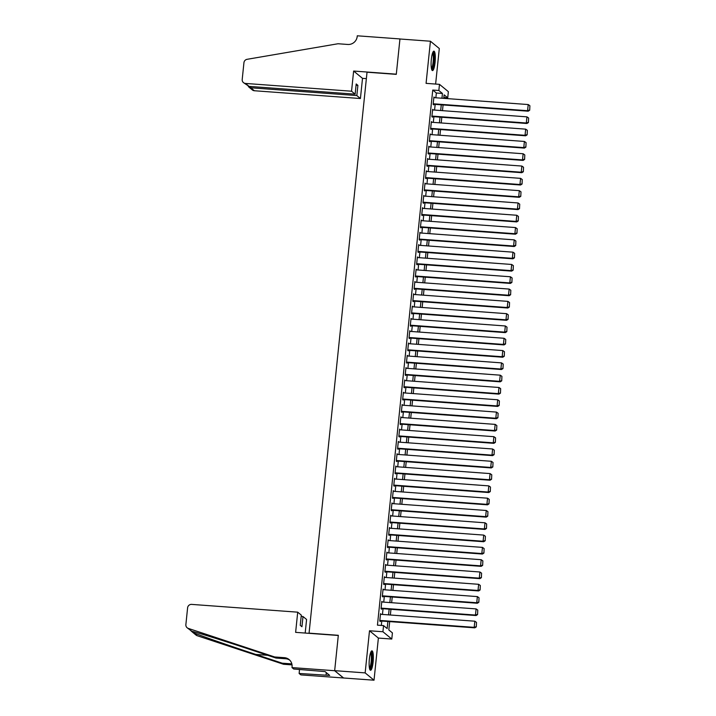 <?xml version="1.0" encoding="UTF-8"?>
<svg xmlns="http://www.w3.org/2000/svg" width="716" height="716" viewBox="0 0 716 716"><rect width="100%" height="100%" fill="white"/><g stroke="black" fill="none" stroke-linecap="round" stroke-linejoin="round"><path stroke-width="1.07" d="M373.108 662.094A9.747 1.996 94.2 0 0 371.953 650.844A9.747 1.996 94.2 0 0 369.366 659.015A9.747 1.996 94.2 0 0 370.521 670.274A9.747 1.996 94.2 0 0 373.108 662.094M435.077 62.408A9.747 1.996 94.2 0 0 433.923 51.158A9.747 1.996 94.2 0 0 431.336 59.33A9.747 1.996 94.2 0 0 432.5 70.589A9.747 1.996 94.2 0 0 435.077 62.408M389.683 621.604L388.824 629.937L392.422 632.899L391.786 639.048L382.917 631.745L383.552 625.596L387.15 628.558L387.875 621.47M291.985 667.589L334.658 670.722L338.301 635.477L295.627 632.353L297.713 612.171L191.646 604.394A3.75 3.634 -50.5 0 0 187.601 607.821L185.874 624.612A3.75 3.634 -50.5 0 0 188.281 628.397L274.658 656.966L284.413 657.682A8.744 8.467 129.5 0 1 292.056 666.918L291.985 667.589L293.73 669.021L325.082 671.608L329.709 675.421L299.127 673.461L300.863 674.893L374.02 680.2L378.379 638.072L391.786 639.048M435.623 84.058L439.302 48.527L430.423 41.224L426.074 83.36L439.481 84.345L448.359 91.648L447.724 97.797L444.126 94.834L443.759 98.352M443.848 97.51L447.724 97.797M343.546 677.962L334.667 670.659L365.151 672.897L374.02 680.2M334.667 670.659L338.319 635.298L309.061 633.15L367.031 72.209L396.288 74.357L399.949 38.995L430.423 41.224M381.109 614.328L380.527 613.666L379.766 621.049L380.366 621.542L380.429 620.924M382.38 602.031L381.798 601.368L381.037 608.743L381.637 609.235L381.7 608.627M383.651 589.724L383.069 589.062L382.308 596.446L382.908 596.938L382.971 596.321M384.922 577.427L384.34 576.765L383.579 584.14L384.179 584.632L384.241 584.023M386.192 565.121L385.611 564.459L384.85 571.842L385.45 572.335L385.512 571.717M387.463 552.824L386.882 552.161L386.121 559.536L386.721 560.037L386.783 559.42M388.734 540.517L388.153 539.855L387.392 547.239L387.991 547.731L388.054 547.113M390.005 528.22L389.423 527.558L388.663 534.942L389.262 535.434L389.325 534.816M391.276 515.914L390.694 515.252L389.934 522.635L390.533 523.128L390.596 522.519M392.547 503.617L391.965 502.954L391.205 510.338L391.804 510.83L391.867 510.213M393.818 491.319L393.236 490.657L392.475 498.032L393.075 498.524L393.138 497.915M395.089 479.013L394.507 478.351L393.746 485.734L394.346 486.227L394.409 485.609M396.36 466.716L395.778 466.053L395.017 473.428L395.617 473.92L395.68 473.312M397.631 454.409L397.049 453.747L396.288 461.131L396.888 461.623L396.95 461.006M398.901 442.112L398.32 441.45L397.559 448.825L398.159 449.326L398.221 448.708M400.172 429.806L399.591 429.144L398.83 436.527L399.43 437.02L399.492 436.402M401.452 417.509L400.862 416.846L400.101 424.23L400.7 424.722L400.763 424.105M402.723 405.202L402.141 404.54L401.372 411.924L401.971 412.416L402.034 411.807M403.994 392.905L403.412 392.243L402.643 399.626L403.242 400.119L403.305 399.501M405.265 380.608L404.683 379.945L403.913 387.32L404.513 387.812L404.576 387.204M406.536 368.301L405.954 367.639L405.184 375.023L405.784 375.515L405.847 374.898M407.807 356.004L407.225 355.342L406.455 362.717L407.055 363.218L407.127 362.6M409.078 343.698L408.496 343.036L407.726 350.419L408.326 350.912L408.397 350.294M410.349 331.401L409.767 330.738L408.997 338.113L409.597 338.614L409.668 337.997M411.619 319.094L411.038 318.432L410.277 325.816L410.877 326.308L410.939 325.69M412.89 306.797L412.309 306.135L411.548 313.519L412.148 314.011L412.21 313.393M414.161 294.5L413.58 293.829L412.819 301.212L413.418 301.705L413.481 301.096M415.432 282.194L414.85 281.531L414.09 288.915L414.689 289.407L414.752 288.79M416.703 269.896L416.121 269.234L415.361 276.609L415.96 277.101L416.023 276.492M417.974 257.59L417.392 256.928L416.631 264.311L417.231 264.804L417.294 264.186M419.245 245.293L418.663 244.63L417.902 252.005L418.502 252.506L418.565 251.889M420.516 232.986L419.934 232.324L419.173 239.708L419.773 240.2L419.836 239.583M421.787 220.689L421.205 220.027L420.444 227.411L421.044 227.903L421.106 227.285M423.058 208.383L422.476 207.721L421.715 215.104L422.315 215.597L422.377 214.979M424.328 196.086L423.747 195.423L422.986 202.807L423.586 203.299L423.648 202.682M425.599 183.788L425.018 183.126L424.257 190.501L424.856 190.993L424.919 190.384M426.87 171.482L426.288 170.82L425.528 178.203L426.127 178.696L426.19 178.078M428.141 159.185L427.559 158.522L426.799 165.897L427.398 166.389L427.461 165.781M429.412 146.878L428.83 146.216L428.07 153.6L428.669 154.092L428.732 153.475M430.683 134.581L430.101 133.919L429.34 141.294L429.94 141.795L430.003 141.177M431.954 122.275L431.372 121.613L430.611 128.996L431.211 129.489L431.274 128.871M433.225 109.978L432.643 109.315L431.882 116.699L432.482 117.191L432.545 116.574M435.856 97.779L436.348 93.008L432.75 90.046L377.448 625.149L383.552 625.596M381.324 625.435L381.78 621.023M382.46 614.426L383.051 608.725M383.74 602.129L384.322 596.419M385.011 589.823L385.593 584.122M386.282 577.526L386.864 571.816M387.553 565.219L388.135 559.518M388.824 552.922L389.415 547.221M390.095 540.616L390.685 534.915M391.366 528.318L391.956 522.617M392.637 516.021L393.227 510.311M393.907 503.715L394.498 498.014M395.178 491.418L395.769 485.708M396.449 479.111L397.04 473.41M397.72 466.814L398.311 461.104M398.991 454.508L399.582 448.807M400.262 442.211L400.853 436.509M401.533 429.904L402.124 424.203M402.804 417.607L403.394 411.906M404.075 405.31L404.665 399.6M405.346 393.003L405.936 387.302M406.616 380.706L407.207 374.996M407.887 368.4L408.478 362.699M409.158 356.103L409.749 350.392M410.429 343.796L411.02 338.095M411.7 331.499L412.291 325.798M412.971 319.202L413.562 313.492M414.242 306.895L414.832 301.194M415.513 294.598L416.103 288.888M416.784 282.292L417.374 276.591M418.055 269.995L418.645 264.285M419.325 257.688L419.916 251.987M420.605 245.391L421.187 239.681M421.876 233.085L422.458 227.384M423.147 220.788L423.729 215.086M424.418 208.49L425 202.78M425.689 196.184L426.28 190.483M426.96 183.887L427.55 178.177M428.231 171.58L428.821 165.879M429.502 159.283L430.092 153.573M430.772 146.977L431.363 141.276M432.043 134.68L432.634 128.97M433.314 122.373L433.905 116.672M434.585 110.076L435.176 104.375M434.496 97.671L433.914 97.009L433.153 104.393L433.753 104.885L433.815 104.267M378.379 638.072L369.501 630.769L365.151 672.897M369.501 630.769L382.917 631.745M432.75 90.046L438.845 90.493L439.481 84.345M443.079 104.948L442.488 110.658M441.808 117.254L441.217 122.955M440.537 129.551L439.946 135.261M439.266 141.858L438.675 147.559M437.995 154.155L437.404 159.865M436.724 166.461L436.134 172.162M435.453 178.758L434.863 184.459M434.182 191.056L433.592 196.766M432.911 203.362L432.321 209.063M431.641 215.659L431.05 221.369M430.37 227.965L429.779 233.667M429.099 240.263L428.508 245.973M427.819 252.569L427.237 258.27M426.548 264.866L425.966 270.576M425.277 277.173L424.695 282.874M424.006 289.47L423.425 295.171M422.735 301.767L422.145 307.477M421.464 314.073L420.874 319.775M420.194 326.371L419.603 332.081M418.923 338.677L418.332 344.378M417.652 350.974L417.061 356.684M416.381 363.28L415.79 368.982M415.11 375.578L414.519 381.279M413.839 387.884L413.248 393.585M412.568 400.181L411.977 405.882M411.297 412.479L410.707 418.189M410.026 424.785L409.436 430.486M408.755 437.082L408.165 442.792M407.485 449.388L406.894 455.09M406.214 461.686L405.623 467.396M404.943 473.992L404.352 479.693M403.672 486.289L403.081 491.99M402.401 498.596L401.81 504.297M401.13 510.893L400.539 516.594M399.859 523.19L399.268 528.9M398.588 535.496L397.998 541.198M397.317 547.794L396.727 553.504M396.046 560.1L395.456 565.801M394.776 572.397L394.185 578.107M393.505 584.703L392.914 590.405M392.234 597.001L391.643 602.702M390.954 609.307L390.372 615.008M441.951 98.226L442.443 93.456L438.845 90.493M388.564 614.874L389.146 609.173M389.835 602.577L390.417 596.867M391.106 590.27L391.697 584.569M392.377 577.973L392.968 572.263M393.648 565.667L394.239 559.966M394.919 553.37L395.509 547.659M396.19 541.063L396.78 535.362M397.461 528.766L398.051 523.065M398.731 516.469L399.322 510.759M400.002 504.162L400.593 498.461M401.273 491.865L401.864 486.155M402.544 479.559L403.135 473.858M403.815 467.262L404.406 461.552M405.086 454.955L405.677 449.254M406.357 442.658L406.948 436.957M407.628 430.352L408.218 424.651M408.899 418.055L409.489 412.353M410.17 405.757L410.76 400.047M411.44 393.451L412.031 387.75M412.711 381.154L413.302 375.444M413.982 368.847L414.573 363.146M415.253 356.55L415.844 350.84M416.524 344.244L417.115 338.543M417.795 331.947L418.386 326.245M419.066 319.64L419.657 313.939M420.337 307.343L420.927 301.642M421.617 295.046L422.198 289.336M422.887 282.739L423.469 277.038M424.158 270.442L424.74 264.732M425.429 258.136L426.011 252.435M426.7 245.839L427.291 240.129M427.971 233.532L428.562 227.831M429.242 221.235L429.833 215.534M430.513 208.929L431.104 203.228M431.784 196.631L432.375 190.93M433.055 184.334L433.645 178.624M434.326 172.028L434.916 166.327M435.596 159.731L436.187 154.021M436.867 147.424L437.458 141.723M438.138 135.127L438.729 129.417M439.409 122.821L440 117.12M440.68 110.524L441.271 104.822M436.348 93.008L442.443 93.456M433.869 97.457L434.514 97.51M432.598 109.763L433.243 109.808M431.327 122.06L431.972 122.105M430.056 134.366L430.701 134.411M428.786 146.664L429.43 146.708M427.515 158.961L428.159 159.015M426.244 171.267L426.888 171.312M424.973 183.565L425.617 183.618M423.702 195.871L424.346 195.916M422.431 208.168L423.075 208.222M421.16 220.474L421.805 220.519M419.889 232.772L420.534 232.816M418.618 245.078L419.263 245.123M417.347 257.375L417.992 257.42M416.077 269.672L416.721 269.726M414.806 281.979L415.45 282.023M413.535 294.276L414.179 294.33M412.264 306.582L412.908 306.627M410.993 318.88L411.637 318.933M409.722 331.186L410.366 331.231M408.451 343.483L409.096 343.528M407.171 355.789L407.825 355.834M405.9 368.087L406.554 368.131M404.63 380.384L405.283 380.438M403.359 392.69L404.012 392.735M402.088 404.988L402.741 405.041M400.817 417.294L401.461 417.339M399.546 429.591L400.19 429.636M398.275 441.897L398.919 441.942M397.004 454.195L397.649 454.239M395.733 466.501L396.378 466.546M394.462 478.798L395.107 478.843M393.191 491.095L393.836 491.149M391.921 503.402L392.565 503.446M390.65 515.699L391.294 515.753M389.379 528.005L390.023 528.05M388.108 540.303L388.752 540.347M386.837 552.609L387.481 552.654M385.566 564.906L386.21 564.951M384.295 577.212L384.94 577.257M383.024 589.51L383.669 589.554M381.753 601.807L382.398 601.861M380.482 614.113L381.127 614.158M433.851 97.627L528.22 104.554L527.585 110.703L528.184 111.195L529.688 110.237L529.894 105.735L529.688 110.237M433.171 104.223L528.184 111.195M433.216 103.775L527.585 110.703L529.446 110.04M529.894 105.735L528.22 104.554M432.831 52.393A8.431 1.727 -85.8 0 1 434.066 57.799A8.431 1.727 -85.8 0 1 431.596 69.201M431.408 68.387A7.804 1.602 94.2 0 0 433.323 57.978A7.804 1.602 94.2 0 0 432.527 53.172M432.008 70.222A9.684 1.987 94.2 0 0 434.335 57.361A9.684 1.987 94.2 0 0 433.386 51.445M370.852 652.079A8.431 1.727 -85.8 0 1 372.096 657.485A8.431 1.727 -85.8 0 1 369.626 668.887M369.438 668.073A7.804 1.602 94.2 0 0 371.344 657.664A7.804 1.602 94.2 0 0 370.557 652.858M370.038 669.908A9.684 1.987 94.2 0 0 372.365 657.046A9.684 1.987 94.2 0 0 371.416 651.13M351.547 91.218L245.481 83.441L249.07 86.385L355.136 94.172L351.547 91.218L353.632 71.045L396.306 74.169L399.949 38.932L357.275 35.8L357.212 36.48A8.744 8.467 -50.5 0 1 347.788 44.464L338.033 43.748L247.092 59.312A3.75 3.634 -50.5 0 0 243.941 62.686L242.205 79.476A3.75 3.634 -50.5 0 0 245.481 83.441M366.368 78.626L362.511 78.348L353.632 71.045M362.511 78.348L360.425 98.522L356.837 95.568L357.893 85.356L356.192 83.96L355.136 94.172M356.837 95.568L250.77 87.791L254.359 90.744A3.75 3.634 129.5 0 1 252.354 89.948L248.891 87.092L250.77 87.791L250.895 86.52M360.425 98.522L254.359 90.744M357.893 85.356L356.058 85.222M248.228 86.215L248.891 87.092M243.476 82.644L249.07 86.385M297.713 612.171L301.302 615.125L300.246 625.337L301.946 626.742L303.002 616.53L301.168 616.395M303.002 616.53L306.591 619.474L305.186 633.051M191.127 631.047L193.642 632.81C201.169 635.898 230.48 646.109 255.737 654.424L282.22 663.186L291.842 663.893M282.22 663.186L283.536 664.269L292.03 664.887M274.658 656.966L275.973 658.049L249.49 649.287C224.108 640.856 196.864 632.362 191.79 631.279L187.144 627.771M289.712 660.116A8.744 8.467 129.5 0 0 285.729 658.756L275.973 658.049M193.642 632.81L197.16 635.701L283.536 664.269M334.658 670.722L343.537 678.025M299.539 669.451L299.127 673.461M197.16 635.701A3.75 3.634 129.5 0 1 196.023 635.074L192.058 631.807M299.19 669.424A8.744 8.467 129.5 0 1 299.449 670.319M326.308 672.628L326.048 675.152M432.58 109.933L526.949 116.851L526.314 123L526.913 123.492L528.417 122.543L528.623 118.042L528.417 122.543M431.9 116.529L526.913 123.492M431.945 116.081L526.314 123L528.175 122.346M528.623 118.042L526.949 116.851M431.309 122.23L525.678 129.149L525.043 135.306L525.642 135.798L527.146 134.841L527.352 130.339L527.146 134.841M430.629 128.826L525.642 135.798M430.674 128.379L525.043 135.306L526.904 134.644M527.352 130.339L525.678 129.149M430.039 134.527L524.407 141.455L523.772 147.603L524.372 148.096L525.875 147.147L526.081 142.636L525.875 147.147M429.358 141.133L524.372 148.096M429.403 140.685L523.772 147.603L525.634 146.95M526.081 142.636L524.407 141.455M428.768 146.834L523.136 153.752L522.501 159.91L523.101 160.402L524.604 159.444L524.801 154.942L524.604 159.444M428.087 153.43L523.101 160.402M428.132 152.982L522.501 159.91L524.363 159.247M524.801 154.942L523.136 153.752M427.497 159.131L521.866 166.058L521.23 172.207L521.83 172.699L523.333 171.742L523.53 167.24L523.333 171.742M426.817 165.727L521.83 172.699M426.861 165.289L521.23 172.207L523.092 171.545M523.53 167.24L521.866 166.058M426.226 171.437L520.595 178.356L519.959 184.504L520.559 185.005L522.053 184.048L522.259 179.546L522.053 184.048M425.546 178.033L520.559 185.005M425.59 177.586L519.959 184.504L521.821 183.851M522.259 179.546L520.595 178.356M424.955 183.735L519.324 190.662L518.688 196.811L519.288 197.303L520.783 196.345L520.988 191.843L520.783 196.345M424.275 190.331L519.288 197.303M424.32 189.883L518.688 196.811L520.55 196.148M520.988 191.843L519.324 190.662M423.684 196.041L518.053 202.959L517.417 209.108L518.017 209.6L519.512 208.651L519.718 204.149L519.512 208.651M423.004 202.637L518.017 209.6M423.049 202.189L517.417 209.108L519.279 208.454M519.718 204.149L518.053 202.959M422.413 208.338L516.782 215.256L516.147 221.414L516.746 221.906L518.241 220.949L518.447 216.447L518.241 220.949M421.733 214.934L516.746 221.906M421.778 214.487L516.147 221.414L518.008 220.752M518.447 216.447L516.782 215.256M421.142 220.644L515.511 227.563L514.876 233.711L515.475 234.204L516.97 233.255L517.176 228.753L516.97 233.255M420.462 227.24L515.475 234.204M420.507 226.793L514.876 233.711L516.737 233.058M517.176 228.753L515.511 227.563M419.871 232.942L514.24 239.86L513.605 246.018L514.204 246.51L515.699 245.552L515.905 241.05L515.699 245.552M419.191 239.538L514.204 246.51M419.236 239.09L513.605 246.018L515.466 245.355M515.905 241.05L514.24 239.86M418.6 245.239L512.969 252.166L512.334 258.315L512.933 258.807L514.428 257.858L514.634 253.348L514.428 257.858M417.92 251.844L512.933 258.807M417.965 251.397L512.334 258.315L514.186 257.653M514.634 253.348L512.969 252.166M417.33 257.545L511.698 264.464L511.063 270.612L511.663 271.113L513.157 270.156L513.363 265.654L513.157 270.156M416.649 264.141L511.663 271.113M416.694 263.694L511.063 270.612L512.916 269.959M513.363 265.654L511.698 264.464M416.059 269.843L510.427 276.77L509.792 282.918L510.392 283.411L511.886 282.453L512.092 277.951L511.886 282.453M415.378 276.439L510.392 283.411M415.423 276L509.792 282.918L511.645 282.256M512.092 277.951L510.427 276.77M414.788 282.149L509.157 289.067L508.521 295.216L509.121 295.717L510.615 294.759L510.821 290.257L510.615 294.759M414.108 288.745L509.121 295.717M414.152 288.297L508.521 295.216L510.374 294.562M510.821 290.257L509.157 289.067M413.517 294.446L507.886 301.373L507.241 307.522L507.841 308.014L509.345 307.057L509.55 302.555L509.345 307.057M412.837 301.042L507.841 308.014M412.881 300.595L507.241 307.522L509.103 306.86M509.55 302.555L507.886 301.373M412.246 306.752L506.606 313.671L505.97 319.819L506.57 320.312L508.074 319.363L508.279 314.861L508.074 319.363M411.566 313.348L506.57 320.312M411.611 312.901L505.97 319.819L507.832 319.166M508.279 314.861L506.606 313.671M410.975 319.05L505.335 325.968L504.699 332.126L505.299 332.618L506.803 331.66L507.009 327.158L506.803 331.66M410.286 325.646L505.299 332.618M410.34 325.198L504.699 332.126L506.561 331.463M507.009 327.158L505.335 325.968M409.704 331.356L504.064 338.274L503.429 344.423L504.028 344.915L505.532 343.966L505.738 339.465L505.532 343.966M409.015 337.952L504.028 344.915M409.069 337.505L503.429 344.423L505.29 343.77M505.738 339.465L504.064 338.274M408.433 343.653L502.793 350.572L502.158 356.729L502.757 357.221L504.261 356.264L504.467 351.762L504.261 356.264M407.744 350.249L502.757 357.221M407.798 349.802L502.158 356.729L504.019 356.067M504.467 351.762L502.793 350.572M407.162 355.95L501.522 362.878L500.887 369.026L501.486 369.519L502.99 368.57L503.196 364.059L502.99 368.57M406.473 362.547L501.486 369.519M406.527 362.108L500.887 369.026L502.748 368.364M503.196 364.059L501.522 362.878M405.891 368.257L500.251 375.175L499.616 381.324L500.215 381.825L501.719 380.867L501.925 376.365L501.719 380.867M405.202 374.853L500.215 381.825M405.247 374.405L499.616 381.324L501.477 380.67M501.925 376.365L500.251 375.175M404.612 380.554L498.98 387.481L498.345 393.63L498.945 394.122L500.448 393.165L500.654 388.663L500.448 393.165M403.931 387.15L498.945 394.122M403.976 386.712L498.345 393.63L500.207 392.968M500.654 388.663L498.98 387.481M403.341 392.86L497.71 399.779L497.074 405.927L497.674 406.42L499.177 405.471L499.383 400.969L499.177 405.471M402.661 399.456L497.674 406.42M402.705 399.009L497.074 405.927L498.936 405.274M499.383 400.969L497.71 399.779M402.07 405.158L496.439 412.085L495.803 418.233L496.403 418.726L497.906 417.768L498.112 413.266L497.906 417.768M401.39 411.754L496.403 418.726M401.434 411.306L495.803 418.233L497.665 417.571M498.112 413.266L496.439 412.085M400.799 417.464L495.168 424.382L494.532 430.531L495.132 431.023L496.635 430.074L496.841 425.572L496.635 430.074M400.119 424.06L495.132 431.023M400.163 423.612L494.532 430.531L496.394 429.877M496.841 425.572L495.168 424.382M399.528 429.761L493.897 436.679L493.261 442.837L493.861 443.329L495.365 442.372L495.57 437.87L495.365 442.372M398.848 436.357L493.861 443.329M398.893 435.91L493.261 442.837L495.123 442.175M495.57 437.87L493.897 436.679M398.257 442.067L492.626 448.986L491.99 455.134L492.59 455.627L494.094 454.678L494.3 450.176L494.094 454.678M397.577 448.663L492.59 455.627M397.622 448.216L491.99 455.134L493.852 454.481M494.3 450.176L492.626 448.986M396.986 454.365L491.355 461.283L490.72 467.441L491.319 467.933L492.823 466.975L493.029 462.473L492.823 466.975M396.306 460.961L491.319 467.933M396.351 460.513L490.72 467.441L492.581 466.778M493.029 462.473L491.355 461.283M395.715 466.662L490.084 473.589L489.449 479.738L490.048 480.23L491.552 479.273L491.758 474.771L491.552 479.273M395.035 473.258L490.048 480.23M395.08 472.82L489.449 479.738L491.31 479.076M491.758 474.771L490.084 473.589M394.444 478.968L488.813 485.887L488.178 492.035L488.777 492.536L490.281 491.579L490.487 487.077L490.281 491.579M393.764 485.564L488.777 492.536M393.809 485.117L488.178 492.035L490.039 491.382M490.487 487.077L488.813 485.887M393.173 491.265L487.542 498.193L486.907 504.341L487.507 504.834L489.01 503.876L489.207 499.374L489.01 503.876M392.493 497.862L487.507 504.834M392.538 497.423L486.907 504.341L488.768 503.679M489.207 499.374L487.542 498.193M391.903 503.572L486.271 510.49L485.636 516.639L486.236 517.131L487.739 516.182L487.936 511.68L487.739 516.182M391.222 510.168L486.236 517.131M391.267 509.72L485.636 516.639L487.498 515.985M487.936 511.68L486.271 510.49M390.632 515.869L485 522.796L484.365 528.945L484.965 529.437L486.468 528.48L486.665 523.978L486.468 528.48M389.952 522.465L484.965 529.437M389.996 522.018L484.365 528.945L486.227 528.283M486.665 523.978L485 522.796M389.361 528.175L483.73 535.094L483.094 541.242L483.694 541.735L485.188 540.786L485.394 536.284L485.188 540.786M388.681 534.771L483.694 541.735M388.725 534.324L483.094 541.242L484.956 540.589M485.394 536.284L483.73 535.094M388.09 540.473L482.459 547.391L481.823 553.549L482.423 554.041L483.918 553.083L484.123 548.581L483.918 553.083M387.41 547.069L482.423 554.041M387.454 546.621L481.823 553.549L483.685 552.886M484.123 548.581L482.459 547.391M386.819 552.77L481.188 559.697L480.552 565.846L481.152 566.338L482.647 565.389L482.853 560.879L482.647 565.389M386.139 559.375L481.152 566.338M386.184 558.928L480.552 565.846L482.414 565.192M482.853 560.879L481.188 559.697M385.548 565.076L479.917 571.995L479.281 578.152L479.881 578.644L481.376 577.687L481.582 573.185L481.376 577.687M384.868 571.672L479.881 578.644M384.913 571.225L479.281 578.152L481.143 577.49M481.582 573.185L479.917 571.995M384.277 577.373L478.646 584.301L478.011 590.449L478.61 590.942L480.105 589.984L480.311 585.482L480.105 589.984M383.597 583.97L478.61 590.942M383.642 583.531L478.011 590.449L479.872 589.787M480.311 585.482L478.646 584.301M383.006 589.68L477.375 596.598L476.74 602.747L477.339 603.248L478.834 602.29L479.04 597.788L478.834 602.29M382.326 596.276L477.339 603.248M382.371 595.828L476.74 602.747L478.601 602.093M479.04 597.788L477.375 596.598M381.735 601.977L476.104 608.904L475.469 615.053L476.068 615.545L477.563 614.588L477.769 610.086L477.563 614.588M381.055 608.573L476.068 615.545M381.1 608.126L475.469 615.053L477.321 614.391M477.769 610.086L476.104 608.904M380.465 614.283L474.833 621.202L474.198 627.35L474.798 627.842L476.292 626.894L476.498 622.392L476.292 626.894M379.784 620.879L474.798 627.842M379.829 620.432L474.198 627.35L476.05 626.697M476.498 622.392L474.833 621.202M285.729 658.756L284.413 657.682M188.281 628.397L191.79 631.279M255.737 654.424L267.686 655.301"/></g></svg>
